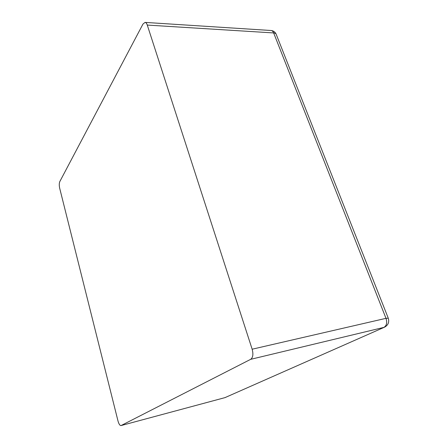 <?xml version="1.0" encoding="UTF-8"?>
<svg xmlns="http://www.w3.org/2000/svg" width="448" height="448" viewBox="0 0 448 448"><rect width="100%" height="100%" fill="white"/><g stroke="black" fill="none" stroke-linecap="round" stroke-linejoin="round"><path stroke-width="0.67" d="M121.016 425.578L224.997 397.622L121.016 425.578C119.874 425.583 118.866 424.054 117.998 420.986L59.674 188.188C59.091 185.438 59.136 183.232 59.808 181.574L142.962 24.08L145.046 22.4C145.964 22.501 146.714 23.391 147.28 25.071L273.661 32.934C275.206 33.062 276.102 33.639 276.349 34.675L388.214 318.063M121.156 425.522L250.667 359.33C252.974 357.582 253.473 354.211 252.151 349.21L147.28 25.071M384.434 327.219L224.997 397.622L384.698 327.102C388.22 325.08 389.407 322.112 388.265 318.198L385.991 318.332L273.661 32.934C273.034 31.422 272.166 30.615 271.046 30.503L145.046 22.4M250.667 359.33L383.919 327.382C386.652 325.679 387.341 322.661 385.991 318.332L252.151 349.21M276.125 34.087C275.072 31.937 273.381 30.738 271.046 30.503M224.823 397.684L225.45 397.471"/></g></svg>
